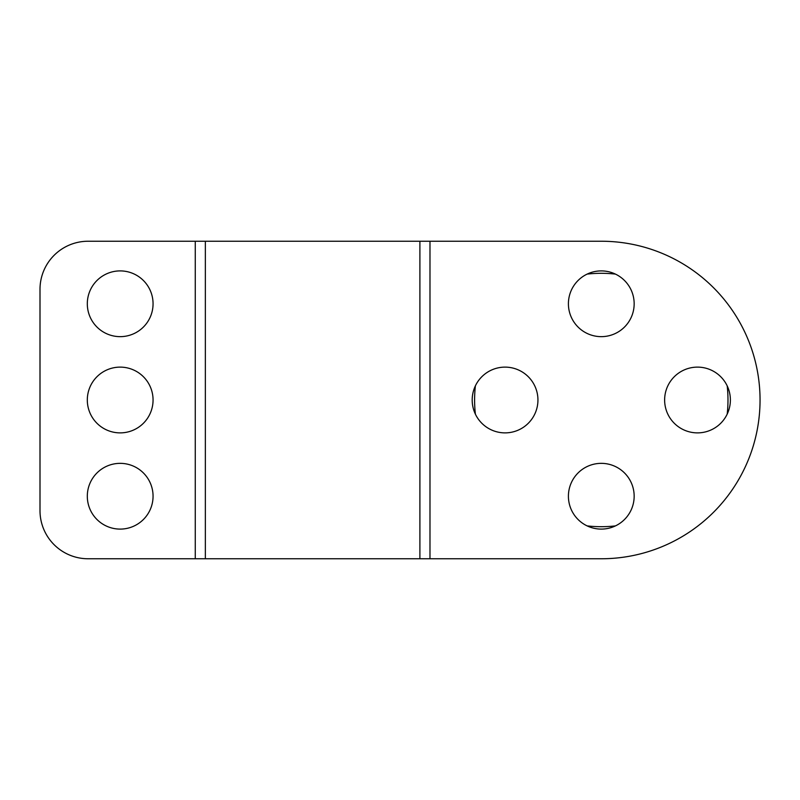<?xml version="1.0" encoding="UTF-8"?>
<svg xmlns="http://www.w3.org/2000/svg" width="800" height="800" viewBox="0 0 800 800"><rect width="100%" height="100%" fill="white"/><g stroke="black" fill="none" stroke-linecap="round" stroke-linejoin="round"><path stroke-width="1.2" d="M429.98 558.76L195.27 558.76L195.27 241.24L88.11 241.24L601.29 241.24A158.76 158.76 0 0 1 760.05 400A158.76 158.76 0 0 1 601.29 558.76L429.98 558.76L429.98 241.24M40 510.65L40 289.35L40 510.65A48.11 48.11 0 0 0 88.11 558.76L195.27 558.76L88.11 558.76M664.63 400A32.88 32.88 0 0 0 697.51 432.88A32.88 32.88 0 0 0 730.38 400A32.88 32.88 0 0 0 697.51 367.12A32.88 32.88 0 0 0 664.63 400M568.41 496.22A32.88 32.88 0 0 0 601.29 529.1A32.88 32.88 0 0 0 634.16 496.22A32.88 32.88 0 0 0 601.29 463.35A32.88 32.88 0 0 0 568.41 496.22M472.19 400A32.88 32.88 0 0 0 505.07 432.88A32.88 32.88 0 0 0 537.94 400A32.88 32.88 0 0 0 505.07 367.12A32.88 32.88 0 0 0 472.19 400M568.41 303.78A32.88 32.88 0 0 0 601.29 336.65A32.88 32.88 0 0 0 634.16 303.78A32.88 32.88 0 0 0 601.29 270.9A32.88 32.88 0 0 0 568.41 303.78M153.06 303.78A32.88 32.88 0 0 0 120.18 270.9A32.88 32.88 0 0 0 87.31 303.78A32.88 32.88 0 0 0 120.18 336.65A32.88 32.88 0 0 0 153.06 303.78M153.06 400A32.88 32.88 0 0 0 120.18 367.12A32.88 32.88 0 0 0 87.31 400A32.88 32.88 0 0 0 120.18 432.88A32.88 32.88 0 0 0 153.06 400M153.06 496.22A32.88 32.88 0 0 0 120.18 463.35A32.88 32.88 0 0 0 87.31 496.22A32.88 32.88 0 0 0 120.18 529.1A32.88 32.88 0 0 0 153.06 496.22M88.11 241.24A48.11 48.11 0 0 0 40 289.35M475.39 385.86A126.69 126.69 0 0 0 475.39 414.14M587.14 525.9A126.69 126.69 0 0 0 615.43 525.9M727.19 414.14A126.69 126.69 0 0 0 727.19 385.86M615.43 274.1A126.69 126.69 0 0 0 587.14 274.1M205.35 558.76L205.35 241.24M419.9 558.76L419.9 241.24"/></g></svg>
